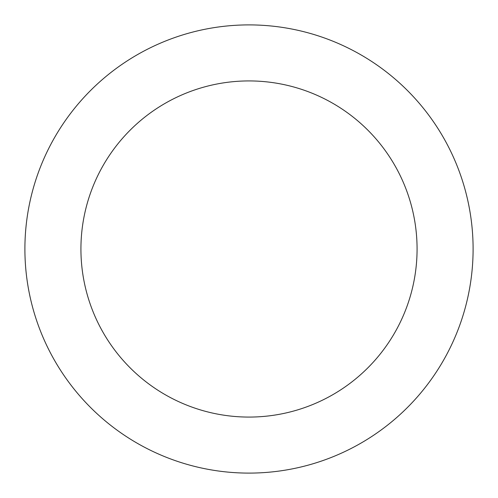 <?xml version="1.0" encoding="UTF-8"?>
<svg xmlns="http://www.w3.org/2000/svg" width="498" height="498" viewBox="0 0 498 498"><rect width="100%" height="100%" fill="white"/><g stroke="black" fill="none" stroke-linecap="round" stroke-linejoin="round"><path stroke-width="0.75" d="M249 24.9A224.1 224.1 0 0 1 473.1 249A224.1 224.1 0 0 1 249 473.1A224.1 224.1 0 0 1 24.9 249A224.1 224.1 0 0 1 249 24.9M249 417.075A168.075 168.075 0 0 1 80.925 249A168.075 168.075 0 0 1 249 80.925A168.075 168.075 0 0 1 417.075 249A168.075 168.075 0 0 1 249 417.075"/></g></svg>
